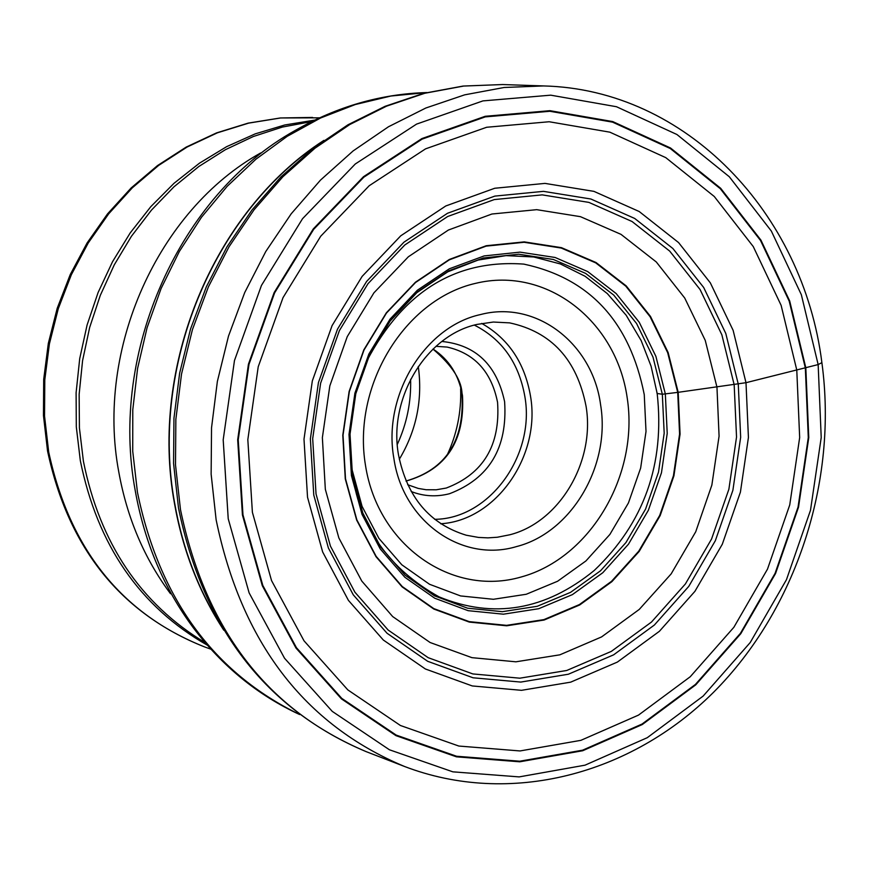 <?xml version="1.0" encoding="UTF-8"?>
<svg xmlns="http://www.w3.org/2000/svg" width="869" height="869" viewBox="0 0 869 869"><rect width="100%" height="100%" fill="white"/><g stroke="black" fill="none" stroke-linecap="round" stroke-linejoin="round"><path stroke-width="1.3" d="M228.221 518.76L223.192 439.833L234.467 360.559L261.45 285.445L302.531 218.716L355.269 164.002L416.555 124.115L482.925 100.902L550.729 95.166L616.469 106.724L676.929 134.51L729.308 176.755L771.346 231.067L801.337 294.7L818.153 364.578L821.216 437.52L810.495 510.277L786.488 579.645L750.208 642.549L703.14 696.091L647.264 737.694L585 765.176L519.151 776.897L452.847 771.835L389.421 749.773L332.251 711.374L284.543 658.246L249.131 592.908L228.221 518.76M656.888 392.853L657.17 393.494L662.33 394.233L677.722 392.386L679.58 434.076L673.442 475.723L659.712 515.415L638.737 551.196L611.515 581.328L579.427 604.563L543.896 619.619L506.562 625.354L469.26 621.639L433.837 608.626L402.238 586.532L376.168 556.388L356.866 519.89L345.504 478.808L343.027 435.217L349.349 391.517L364.013 350.022L386.499 313.025L415.523 282.523L449.327 259.831L486.14 246.123L524.105 242.277L561.233 248.045L595.71 262.862L625.799 286.173L650.077 316.685L667.664 352.651L677.722 392.386L745.993 382.697L818.153 364.578L821.878 362.645M345.275 478.928L342.788 435.25L349.121 391.452L363.818 349.859L386.357 312.786L415.447 282.219L449.316 259.473L486.227 245.731L524.268 241.886L561.472 247.665L596.025 262.525L626.18 285.879L650.512 316.457L668.131 352.499L678.2 392.321L680.069 434.109L673.92 475.843L660.158 515.61L639.139 551.467L611.863 581.676L579.699 604.965L544.103 620.042L506.681 625.799L469.303 622.085L433.805 609.039L402.13 586.901L376.005 556.692L356.659 520.107L345.275 478.928M325.332 489.29L322.366 437.639L329.84 385.825L347.242 336.64L373.931 292.831L408.354 256.789L448.382 230.046L491.93 214.013L536.727 209.668L580.459 216.674L620.987 234.348L656.291 261.971L684.707 298.002L705.248 340.387L716.958 387.15L719.076 436.162L711.852 485.108L695.732 531.774L671.161 573.888L639.247 609.43L601.587 636.912L559.853 654.824L515.904 661.809L471.932 657.659L430.101 642.506L392.69 616.577L361.776 581.057L338.845 537.922L325.332 489.29M480.524 314.556C536.14 299.848 592.625 343.461 600.598 404.824C610.831 465.643 571.509 532.61 516.588 546.558C462.134 563.058 402.89 521.65 393.874 458.387C382.479 395.764 424.561 326.603 480.524 314.556M397.285 444.461C406.801 423.768 411.243 402.054 410.613 379.286M399.305 459.288C416.457 430.557 422.79 399.599 418.282 366.436M460.635 388.682C461.439 412.036 456.888 434.294 446.992 455.454M435.966 346.329L447.133 347.068C474.626 353.368 491.441 371.791 497.568 402.347C500.457 445.308 483.36 473.877 446.275 488.041L436.249 489.79L426.168 489.747L418.239 488.421L407.67 484.717M441.865 341.463C475.821 344.841 496.731 364.915 504.607 401.674C507.692 447.796 489.345 478.471 449.545 493.711C436.423 497.101 423.637 496.373 411.189 491.517M398.48 454.737C388.182 398.035 426.244 335.412 476.972 324.419L493.353 322.041L509.658 322.877C551.446 331.882 576.918 359.657 586.054 406.203C595.395 461.428 559.614 522.236 509.734 534.793L497.307 537.248L487.911 537.868L478.537 537.433L466.24 535.217C429.634 523.964 407.05 497.133 398.48 454.737M805.813 367.761L789.682 300.935L760.929 240.126L720.662 188.269L670.531 148.002L612.732 121.573L549.925 110.678L485.206 116.294L421.91 138.573L363.503 176.7L313.264 228.938L274.137 292.592L248.436 364.198L237.682 439.757L242.429 515.002L262.308 585.728L296.003 648.089L341.441 698.872L395.938 735.641L456.453 756.834L519.76 761.798L582.697 750.74L642.256 724.561L695.732 684.859L740.79 633.697L775.539 573.54L798.524 507.17L808.778 437.552L805.813 367.761M543.559 85.933L504.096 87.487L464.643 94.851L425.875 107.995L388.476 126.765L353.129 150.924L320.498 180.1L291.191 213.817L265.773 251.521L244.732 292.527L228.493 336.107L217.359 381.48L211.536 427.787L211.134 474.181L216.131 519.814C241.397 642.191 304.161 724.409 404.443 766.447C509.582 806.671 630.612 774.855 713.514 692.321C796.33 609.332 838.009 481.491 821.9 362.764C803.238 213.122 686.043 89.377 543.559 85.933L502.586 84.543L463.677 86.053L424.8 93.265L386.607 106.137L349.783 124.528L315.002 148.186L282.881 176.755L254.063 209.787L229.068 246.698L208.397 286.868L192.451 329.557L181.534 373.996L175.853 419.358L175.505 464.828L180.47 509.549C205.432 629.504 267.348 710.212 366.197 751.652L404.443 766.447M641.126 340.485L651.098 366.24L657.17 393.494C664.991 464.057 644.005 523.062 594.2 570.509L594.081 570.618M352.369 474.767L349.979 434.174L355.812 393.472L369.575 354.856L390.507 320.379L417.468 291.843L448.98 270.704L483.349 257.984L518.771 254.226L553.423 259.494L585.608 273.387L613.753 295.102L636.553 323.474L652.988 357.072L662.33 394.233L664.188 433.186L658.506 472.095L645.558 509.136L625.941 542.56L600.544 570.77L570.52 592.376L537.281 606.28L502.401 611.678L467.587 608.202L434.598 595.873L405.128 575.213L380.763 547.166L362.84 513.101L352.369 474.767M351.424 475.539L349.001 434.413L354.91 393.179L368.858 354.052L390.072 319.119L417.381 290.213L449.306 268.803L484.12 255.931L519.999 252.129L555.095 257.474L587.683 271.562L616.175 293.559L639.258 322.301L655.889 356.323L665.339 393.95L667.218 433.403L661.461 472.801L648.35 510.309L628.493 544.157L602.782 572.736L572.389 594.624L538.737 608.713L503.412 614.187L468.152 610.679L434.728 598.209L404.878 577.288L380.198 548.882L362.036 514.383L351.424 475.539M316.034 493.95L312.688 438.649L320.628 383.175L339.421 330.557L368.022 283.663L404.791 244.993L447.665 216.511L494.287 199.577L542.18 194.873L588.878 202.39L632.056 221.519L669.695 251.098L700.066 289.518L721.857 334.804L734.175 384.771L736.532 437.064L728.874 489.269L711.57 539.008L685.38 583.979L651.468 622.063L611.309 651.402L566.74 670.477L519.836 678.189L472.855 673.931L428.178 657.681L388.139 630.036L354.921 592.213L330.405 546.058L316.034 493.95M313.774 495.069L310.374 438.899L318.434 382.545L337.53 329.101L366.588 281.469L403.933 242.19L447.481 213.285L494.841 196.101L543.462 191.354L590.866 199.012L634.696 218.456L672.878 248.501L703.694 287.509L725.8 333.49L738.281 384.196L740.66 437.27L732.893 490.257L715.328 540.735L688.769 586.379L654.357 625.039L613.612 654.846L568.38 674.225L520.759 682.078L473.073 677.787L427.7 661.309L387.042 633.251L353.292 594.863L328.384 548.002L313.774 495.069M307.528 497.242L303.998 439.171L312.329 380.894L332.077 325.625L362.134 276.385L400.761 235.803L445.797 205.964L494.743 188.258L544.982 183.392L593.929 191.365L639.171 211.504L678.57 242.57L710.342 282.87L733.132 330.35L745.993 382.697L748.426 437.476L740.41 492.147L722.302 544.244L694.896 591.365L659.397 631.296L617.359 662.091L570.672 682.154L521.519 690.323L472.258 685.945L425.375 668.978L383.327 640.029L348.426 600.381L322.649 551.956L307.528 497.242M252.39 512.286L247.828 439.671L258.223 366.751L283.012 297.654L320.737 236.205L369.195 185.738L425.56 148.86L486.651 127.265L549.165 121.747L609.864 132.175L665.773 157.637L714.275 196.492L753.271 246.59L781.133 305.377L796.775 370.02L799.665 437.541L789.747 504.911L767.501 569.119L733.86 627.299L690.236 676.755L638.487 715.111L580.872 740.345L520.02 750.946L458.843 746.047L400.413 725.485L347.828 689.899L304.009 640.801L271.53 580.557L252.39 512.286M242.972 514.85L238.236 439.757L248.979 364.339L274.626 292.864L313.676 229.34L363.818 177.2L422.117 139.127L485.282 116.891L549.892 111.275L612.58 122.149L670.281 148.523L720.314 188.714L760.516 240.474L789.215 301.174L805.335 367.891L808.289 437.552L798.057 507.051L775.105 573.301L740.421 633.349L695.439 684.424L642.05 724.051L582.599 750.175L519.781 761.211L456.583 756.247L396.188 735.087L341.789 698.394L296.448 647.698L262.818 585.445L242.972 514.85M627.233 398.067L627.212 397.926C616.349 320.715 546.482 266.131 475.734 283.316C404.813 299.316 351.967 385.684 365.523 465.578L365.545 465.73C378.124 545.873 452.26 597.079 521.248 576.973C590.453 558.028 639.041 475.05 627.233 398.067M349.859 444.385L352.206 470.162L362.069 506.355L378.917 538.389L401.826 564.796L429.547 584.283L460.603 595.938L493.386 599.284L526.256 594.266L557.594 581.252L585.912 560.961L609.886 534.435L628.417 502.977L640.638 468.109L646.015 431.458L644.255 394.613C629.808 321.726 589.671 278.221 523.833 264.111C455.758 259.212 403.466 291.419 366.957 360.744M221.399 626.234C198.251 589.606 182.686 548.687 174.712 503.488L174.68 503.325C149.729 367.924 212.34 214.86 320.183 143.07M323.92 140.365C213.828 211.102 149.12 366.131 174.452 503.26L174.473 503.423C182.772 550.359 199.207 592.615 223.778 630.188M426.82 92.559C380.894 93.895 337.009 106.539 295.145 130.491C179.753 194.623 109.016 351.728 135.282 490.887L135.303 491.05C144.656 542.81 164.035 588.454 193.45 627.972C222.54 666.436 257.941 695.287 299.653 714.546C213.35 672.497 159.277 598.383 137.432 492.191L132.729 451.228L132.783 409.777L137.595 368.38L147.078 327.743L161.069 288.573L179.307 251.543L201.478 217.272L227.178 186.324L255.931 159.201L287.237 136.314L320.552 118.01L355.312 104.53L390.92 96.025L426.809 92.559M170.498 593.712C144.319 558.517 127.091 517.967 118.803 472.073C95.503 348.882 157.984 210.146 260.602 152.998M311.808 121.541L282.316 127.08L253.368 136.498L225.386 149.696L198.805 166.522L174.028 186.759L151.456 210.113L131.425 236.281L114.273 264.849L100.283 295.417L89.648 327.504L82.577 360.624L79.144 394.276L79.416 427.928L83.402 461.222C99.902 543.234 140.517 603.738 205.258 642.745M314.741 120.107L284.75 124.984L255.236 133.859L226.646 146.655L199.435 163.198L174.028 183.294L150.826 206.637L130.22 232.903L112.535 261.699L98.078 292.571L87.074 325.049L79.709 358.625L76.103 392.755L76.309 426.907L80.328 460.7C97.48 545.189 139.833 606.692 207.387 645.222M210.95 649.219L204.356 646.829C121.551 613.938 69.672 549.012 48.707 452.054L44.547 416.164L44.786 379.959L49.403 343.874L58.31 308.593L71.334 274.745L88.236 242.972L108.69 213.828L132.294 187.834L158.614 165.436L187.15 147.002L217.359 132.827L248.708 123.116L280.644 117.967L319.586 117.826M406.04 481.078C446.177 469.608 464.991 441.137 462.493 395.677L462.471 395.525C458.843 375.017 449.034 359.527 433.034 349.034M434.652 519.314C489.247 519.043 535.358 455.638 524.876 396.655L524.854 396.503C518.869 362.949 502.043 339.149 474.355 325.104M440.724 523.757C496.036 520.52 541.018 455.877 530.503 396.123L530.481 395.96C524.68 362.797 508.408 338.606 481.687 323.409M178.503 508.017L173.572 463.492L173.952 418.282L179.633 373.214L190.517 329.069L206.42 286.651L227.037 246.72L251.999 209.961L280.839 177.037L313.025 148.48L347.991 124.778L385.097 106.311L423.692 93.341L463.09 86.064L502.586 84.543M594.2 570.509C545.298 610.364 493.581 619.152 439.051 596.862C389.366 569.076 360.494 528.309 352.423 474.561L350.022 434.218L355.79 393.733L369.434 355.302L390.17 321.019L416.816 292.701L447.85 271.78L478.156 260.059L506.051 255.627L533.751 256.974L560.386 263.959L585.152 276.299L607.312 293.592L626.191 315.273L641.192 340.637M178.547 508.289C203.281 628.113 265.827 709.234 366.197 751.652M312.59 117.434L280.318 117.967L248.11 123.137L216.533 132.903L186.162 147.111L157.528 165.566L131.154 187.954L107.528 213.893L87.096 242.962L70.215 274.615L57.202 308.31L48.316 343.44L43.7 379.362L43.45 415.436L47.545 451.011M204.356 646.829C120.628 613.384 68.369 548.154 47.578 451.141M406.019 481.013C445.743 469.521 464.415 440.985 462.004 395.384C462.406 381.404 452.738 365.968 432.99 349.088"/></g></svg>
